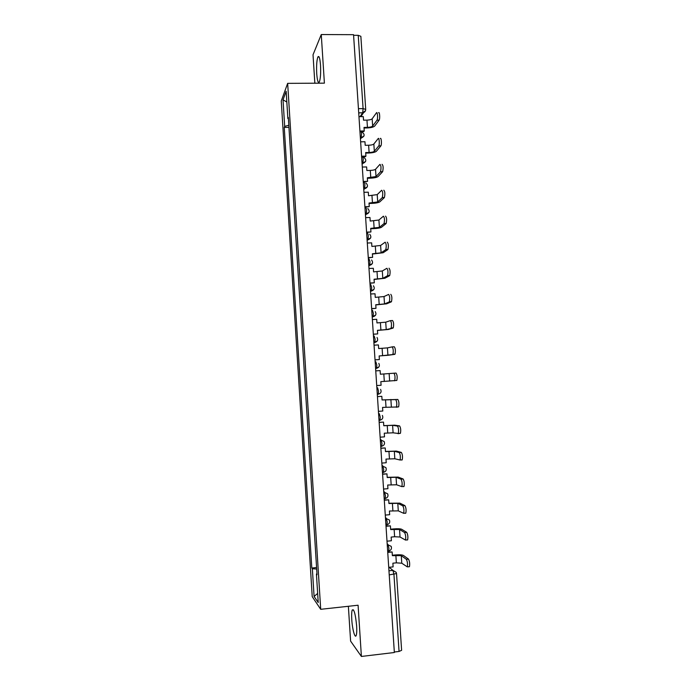 <?xml version="1.0" encoding="UTF-8"?>
<svg xmlns="http://www.w3.org/2000/svg" width="691" height="691" viewBox="0 0 691 691"><rect width="100%" height="100%" fill="white"/><g stroke="black" fill="none" stroke-linecap="round" stroke-linejoin="round"><path stroke-width="1.04" d="M356.634 625.856C355.45 613.936 353.982 608.659 352.229 610.015C351.65 611.69 351.503 614.886 351.779 619.602C352.324 629.147 355.001 638.959 356.193 635.452C356.763 633.785 356.91 630.589 356.634 625.856M320.52 65.153C319.924 58.001 319.043 55.28 317.869 57.008C316.737 60.324 316.357 65.895 316.728 73.712C317.307 80.856 318.197 83.576 319.389 81.866C320.512 78.61 320.883 73.039 320.52 65.153M348.368 606.283L350.605 641.118L361.393 656.45L394.354 652.511L353.55 34.68L321.263 34.55L313.023 54.788L314.846 83.205M287.655 83.361L281.263 100.998L312.228 596.653L320.702 609.307L287.655 83.361L324.399 83.153L321.263 34.55M361.393 656.45L358.085 605.221L320.702 609.307M389.223 574.895L396.522 573.556L401.618 650.317L399.053 651.449L393.948 574.402L392.946 570.386L389.171 567.294M394.319 652.01L399.053 651.449M353.593 35.301L358.232 35.319L360.857 36.321L365.703 109.316M288.821 125.27L284.683 126.367L283.025 99.841L286.16 91.298L287.871 118.593L288.415 118.766M316.97 573.815L316.435 573.996L317.031 574.757L288.328 117.47L287.871 118.593M316.435 573.996L318.223 602.526L314.085 596.437L312.358 568.736L316.668 569.064M284.683 126.367L284.251 127.42L311.805 568.028L312.358 568.736M288.95 127.351L284.251 127.42M316.573 567.544L311.805 568.028M283.025 99.841L286.834 102.018M317.653 593.439L314.085 596.437M376.984 120.208L377.027 120.13C378.029 118.688 377.467 111.199 376.483 112.78L372.164 118.792L372.648 126.064L376.984 120.208L379.1 120.182L374.729 126.03C373.511 127.144 370.937 127.792 367.007 127.947L364.045 127.99M378.608 112.754C379.601 111.173 380.154 118.662 379.152 120.104L379.1 120.182M359.916 131.022L364.243 130.953L364.01 127.412L367.439 127.36C370.1 127.248 371.836 126.816 372.648 126.064M364.243 130.953L363.82 131.54L360.952 131.584M358.966 116.675L363.293 116.624L363.526 120.165L366.956 120.122C369.616 120.009 371.352 119.569 372.164 118.792M378.703 145.982L378.78 145.879C379.756 144.454 379.186 137.103 378.21 138.546L373.848 144.004L374.332 151.294L378.703 145.982L380.827 145.948L376.414 151.251C375.187 152.27 372.604 152.858 368.674 153.031L365.712 153.091M380.326 138.511C381.32 137.068 381.89 144.41 380.905 145.844L380.827 145.948M361.574 156.201L365.91 156.114L365.677 152.564L369.106 152.495C371.767 152.383 373.511 151.977 374.332 151.294M365.91 156.114L365.487 156.65L361.609 156.727M360.624 141.828L364.96 141.75L365.194 145.3L368.623 145.24C371.283 145.127 373.028 144.713 373.848 144.004M380.43 171.826L380.534 171.696C381.302 167.896 381.104 165.451 379.938 164.372L375.533 169.286L376.016 176.585L380.43 171.826L382.555 171.783L378.098 176.533C376.863 177.449 374.28 177.993 370.341 178.174L367.379 178.252M382.063 164.32C383.237 165.408 383.436 167.844 382.659 171.644L382.555 171.783M363.241 181.448L367.577 181.336L367.344 177.777L376.016 176.585M367.577 181.336L363.276 181.914M362.291 167.041L366.627 166.946L366.861 170.496L370.298 170.418C372.959 170.297 374.703 169.917 375.533 169.286M382.166 197.73L382.287 197.574C383.039 193.851 382.831 191.416 381.665 190.258L377.217 194.62L377.709 201.936L382.166 197.73L384.291 197.669L379.791 201.876C378.547 202.688 375.956 203.189 372.017 203.379L369.046 203.465M383.79 190.198C384.965 191.355 385.172 193.791 384.412 197.514L384.291 197.669M364.917 206.756L369.253 206.618L369.02 203.05L377.709 201.936M369.253 206.618L364.943 207.153M363.958 192.305L368.303 192.193L368.536 195.76L377.217 194.62M383.902 223.703L384.049 223.521C384.775 219.876 384.567 217.432 383.401 216.205L378.91 220.014L379.402 227.348L383.902 223.703L386.027 223.625L381.484 227.279C380.231 227.978 377.64 228.436 373.693 228.635L370.721 228.738M385.526 216.136C386.701 217.363 386.917 219.798 386.174 223.443L386.027 223.625M366.593 232.116L370.937 231.96L370.696 228.384L379.402 227.348M370.937 231.96L366.61 232.461M365.634 217.639L369.979 217.501L370.212 221.068L378.91 220.014M385.638 249.727L385.811 249.529C386.528 245.961 386.304 243.517 385.137 242.213L380.611 245.46L381.095 252.82L385.638 249.727L387.772 249.65L383.185 252.733L372.397 254.072M387.271 242.135C388.437 243.439 388.662 245.875 387.945 249.442L387.772 249.65M368.268 257.536L372.613 257.363L372.38 253.778L381.095 252.82M372.613 257.363L368.286 257.821M367.31 243.025L371.654 242.861L371.896 246.445L380.611 245.46M387.383 275.821L387.582 275.605C388.273 272.107 388.04 269.663 386.882 268.289L382.313 270.976L382.797 278.352L387.383 275.821L389.517 275.726L384.887 278.257L374.081 279.466M389.016 268.194C390.182 269.576 390.415 272.012 389.715 275.51L389.517 275.726M369.953 283.025L374.306 282.826L374.064 279.233L382.797 278.352M374.306 282.826L369.97 283.25M368.994 268.479L373.339 268.289L373.581 271.883L382.313 270.976M389.137 301.976L389.353 301.751C390.026 298.322 389.784 295.878 388.627 294.426L384.015 296.551L384.507 303.936L389.137 301.976L391.27 301.872L386.597 303.833L375.766 304.912M390.76 294.323C391.927 295.774 392.168 298.21 391.486 301.639L391.27 301.872M371.637 308.566L375.99 308.341L375.757 304.74L384.507 303.936M375.99 308.341L371.646 308.73M370.678 293.986L375.032 293.779L375.265 297.372L384.015 296.551M390.89 328.199L391.132 327.957C391.78 324.597 391.538 322.153 390.38 320.624L385.725 322.187L386.217 329.59L393.024 328.078L388.307 329.477L377.459 330.428M390.493 320.624L392.514 320.512C393.68 322.041 393.93 324.476 393.265 327.836L393.024 328.078M373.33 334.168L377.692 333.926L377.45 330.315L386.217 329.59M377.692 333.926L373.339 334.271M372.363 319.553L376.725 319.32L376.958 322.93L385.725 322.187M392.643 354.474L392.911 354.233C393.542 350.933 393.291 348.489 392.142 346.891L387.435 347.884L387.927 355.304L394.786 354.345L379.152 356.003M392.203 346.882L394.276 346.761C395.433 348.359 395.693 350.812 395.053 354.103L394.786 354.345M375.023 359.83L379.385 359.562L379.143 355.943L387.927 355.304M379.385 359.562L375.023 359.873M374.056 345.18L378.418 344.93L378.659 348.549L387.435 347.884M394.406 380.819L394.691 380.577C395.312 377.346 395.045 374.893 393.896 373.218L396.038 373.08C397.195 374.755 397.463 377.208 396.833 380.439L380.845 381.639L381.087 385.267L376.725 385.552M375.757 370.868L380.119 370.601L380.361 374.22L393.896 373.218M378.426 411.335L382.797 411.033L382.555 407.396L396.479 406.99C397.083 403.812 396.807 401.359 395.667 399.605L397.8 399.458C398.957 401.203 399.234 403.665 398.629 406.835L396.228 407.232M377.45 396.625L381.821 396.323L382.063 399.959L395.667 399.605M381.821 396.323L377.45 396.582M397.8 399.458L382.063 399.908M380.136 437.187L384.507 436.85L384.265 433.205L393.093 432.808L398.275 433.464C398.854 430.355 398.569 427.884 397.429 426.062L399.571 425.906C400.728 427.72 401.005 430.191 400.417 433.3L398.051 433.698M379.16 422.434L383.531 422.115L383.773 425.751L392.6 425.328L397.429 426.062M383.531 422.115L379.152 422.331M399.571 425.906L394.691 425.172L383.764 425.647M381.847 463.091L386.217 462.737L385.975 459.083L394.82 458.764L400.072 460.007C400.633 456.958 400.339 454.479 399.208 452.579L401.35 452.415C402.499 454.307 402.784 456.786 402.222 459.835L401.86 460.068M380.871 448.304L385.241 447.958L385.483 451.612L394.328 451.275L399.208 452.579M385.241 447.958L380.853 448.139M401.35 452.415L396.427 451.102L385.474 451.439M383.557 489.064L387.936 488.684L387.694 485.022L396.556 484.78L401.868 486.628C402.412 483.622 402.119 481.135 400.987 479.165L403.129 478.984C404.27 480.953 404.572 483.441 404.019 486.438L403.639 486.663M382.581 474.242L386.96 473.871L387.202 477.533L396.055 477.274L400.987 479.165M386.96 473.871L382.564 474.017M403.129 478.984L398.154 477.092L387.185 477.3M385.276 515.089L389.664 514.691L389.422 511.02L398.292 510.865L403.674 513.309C404.2 510.355 403.898 507.859 402.767 505.812L404.909 505.622C406.058 507.66 406.36 510.165 405.824 513.111L405.427 513.318M384.3 500.232L388.679 499.843L388.921 503.514L397.791 503.333L402.767 505.812M388.679 499.843L384.274 499.947M404.909 505.622L399.899 503.143L388.903 503.221M387.003 541.183L391.391 540.759L391.149 537.08L394.621 536.743L400.037 537.011L405.479 540.06C405.988 537.157 405.677 534.653 404.555 532.528L406.697 532.32C407.837 534.445 408.148 536.95 407.638 539.852L407.215 540.034M386.019 526.292L390.406 525.877L390.648 529.556L399.536 529.461L404.555 532.528M390.406 525.877L385.993 525.946M406.697 532.32L401.644 529.263C400.288 528.719 397.619 528.606 393.628 528.917L390.622 529.202M388.731 567.337L393.119 566.888L392.877 563.2L396.358 562.845L401.782 563.217L407.293 566.879C407.785 564.029 407.465 561.507 406.343 559.304L408.493 559.088C409.625 561.282 409.944 563.804 409.452 566.655L409.012 566.819M387.737 552.411L392.134 551.971L392.376 555.659L401.281 555.65L406.343 559.304M392.134 551.971L387.711 552.005M408.493 559.088L403.389 555.434C402.024 554.787 399.346 554.623 395.356 554.942L392.35 555.244M388.256 551.038L388.731 550.995L388.929 548.317L387.945 544.396L387.176 543.843M387.219 544.473L391.175 546.348C391.952 548.706 391.132 550.252 388.731 550.995L387.651 551.098M386.476 524.754L386.977 524.702L387.185 521.964L386.217 518.138L385.448 517.68M385.483 518.207L389.413 520.047C390.225 522.405 389.413 523.951 386.977 524.702L385.915 524.806M384.671 498.531L385.233 498.479L385.448 495.663L384.481 491.949L383.721 491.586M383.755 492.009L387.651 493.806C388.506 496.164 387.694 497.719 385.233 498.479L384.187 498.574M382.849 472.368L383.488 472.316L383.712 469.431L382.754 465.812L382.002 465.544M382.028 465.872L385.889 467.617C386.787 469.984 385.984 471.556 383.488 472.316L382.46 472.402M380.957 446.282L381.743 446.222L381.985 443.259L381.035 439.744L380.292 439.571M380.309 439.796L384.127 441.48C385.077 443.864 384.282 445.445 381.743 446.222L380.732 446.3M379.014 420.292L380.007 420.197L380.257 417.148L379.316 413.736L378.582 413.659M378.59 413.788L379.316 413.736M377.312 394.483L378.271 394.224L378.53 391.106L377.597 387.789L376.871 387.806L377.597 387.789M375.602 368.623L376.543 368.329L376.82 365.124L375.887 361.903L375.161 361.946M373.9 342.874L374.816 342.494L375.101 339.195L374.185 336.076L373.46 336.12M372.207 317.186L373.097 316.72L373.39 313.334L372.484 310.319L371.758 310.354M370.514 291.559L371.378 291.015L371.689 287.542L370.782 284.614L370.056 284.649M368.83 266L369.668 265.37L369.987 261.803L369.089 258.97L368.363 259.004M367.146 240.494L367.957 239.786L368.286 236.123C368.113 234.163 367.819 233.256 367.396 233.394L366.679 233.42M365.461 215.048L366.247 214.27L366.593 210.505C366.42 208.561 366.126 207.68 365.712 207.87L364.995 207.896M363.786 189.662L364.546 188.816L364.908 184.955C364.736 183.011 364.442 182.165 364.036 182.415L363.311 182.433M362.119 164.337L362.853 163.421L363.224 159.457C363.051 157.531 362.758 156.71 362.352 157.012L361.635 157.03M360.443 139.072L361.151 138.096L361.54 134.028C361.367 132.102 361.082 131.325 360.676 131.679L359.959 131.687M388.955 570.792L392.946 570.386L396.185 572.355L396.522 573.556M360.089 116.667L362.68 112.788L363.086 108.617L358.232 35.319M358.715 112.883L362.645 112.832L365.522 110.672M363.535 112.693L360.883 116.649M380.75 446.481L381.475 446.421M379.031 420.448L379.756 420.396M375.602 368.579L378.918 366.904M373.891 342.736L377.269 340.965M372.19 316.953L375.619 315.105M370.497 291.231L373.961 289.322M368.795 265.569L372.294 263.599M367.111 239.976L370.635 237.946M365.427 214.435L368.968 212.37M363.742 188.954L367.301 186.855M362.058 163.534L365.643 161.4M360.382 138.183L363.976 136.015M383.35 472.489L385.388 471.392M385.12 498.634L386.943 497.71M386.891 524.84L388.472 524.098M388.662 551.107L389.966 550.554M358.439 108.668L363.086 108.617L365.712 109.377C365.643 111.311 364.632 112.452 362.68 112.788L358.715 112.832M366.956 120.122L367.439 127.36M368.623 145.24L369.106 152.495M370.298 170.418L370.782 177.699M371.974 195.657L372.458 202.955M373.65 220.956L374.133 228.263M375.334 246.316L375.826 253.64M377.027 271.736L377.511 279.078M378.711 297.208L379.204 304.567M380.413 322.749L380.896 330.125M382.114 348.342L382.598 355.735M383.816 374.004L384.308 381.415M389.154 373.632L389.646 381.078M385.518 399.718L386.019 407.146M390.873 399.45L391.365 406.913M387.236 425.501L387.729 432.946M392.6 425.328L393.093 432.808M388.947 451.335L389.448 458.807M394.328 451.275L394.82 458.764M390.665 477.239L391.166 484.719M396.055 477.274L396.556 484.78M392.393 503.203L392.894 510.701M397.791 503.333L398.292 510.865M394.12 529.228L394.621 536.743M399.536 529.461L400.037 537.011M395.857 555.314L396.358 562.845M401.281 555.65L401.782 563.217M352.229 610.015L353.472 609.877M317.869 57.008L319.138 57.008M360.382 138.105L361.151 138.096C364.865 136.317 365.064 134.235 361.756 131.843M362.058 163.439L362.853 163.421C366.394 161.875 366.722 159.846 363.837 157.341M363.734 188.833L364.546 188.816C367.94 187.442 368.372 185.473 365.85 182.916M365.409 214.296L366.247 214.27C369.495 213.035 370.013 211.135 367.811 208.552M367.102 239.82L367.957 239.786C371.076 238.663 371.663 236.814 369.72 234.249M368.787 265.404L369.668 265.37C372.674 264.333 373.321 262.537 371.585 259.989M370.48 291.058L371.378 291.015C374.297 290.039 374.98 288.294 373.425 285.772M372.181 316.772L373.097 316.72C375.93 315.804 376.638 314.094 375.239 311.606M373.883 342.546L374.816 342.494C377.58 341.613 378.314 339.946 377.036 337.476M375.593 368.389L376.543 368.329C379.238 367.482 379.998 365.841 378.815 363.406M377.303 394.293L378.271 394.224C380.914 393.412 381.682 391.797 380.594 389.379M379.014 420.266L380.007 420.197C382.598 419.394 383.375 417.805 382.365 415.403M377.027 120.13L379.152 120.104M378.78 145.879L380.905 145.844M380.534 171.696L382.659 171.644M382.287 197.574L384.412 197.514M384.049 223.521L386.174 223.443M385.811 249.529L387.945 249.442M387.582 275.605L389.715 275.51M389.353 301.751L391.486 301.639M391.132 327.957L393.265 327.836M392.911 354.233L395.053 354.103M394.691 380.577L396.833 380.439M396.479 406.99L398.629 406.835M398.275 433.464L400.417 433.3M400.072 460.007L402.222 459.835M401.868 486.628L404.019 486.438M403.674 513.309L405.824 513.111M405.479 540.06L407.638 539.852M407.293 566.879L409.452 566.655"/></g></svg>
